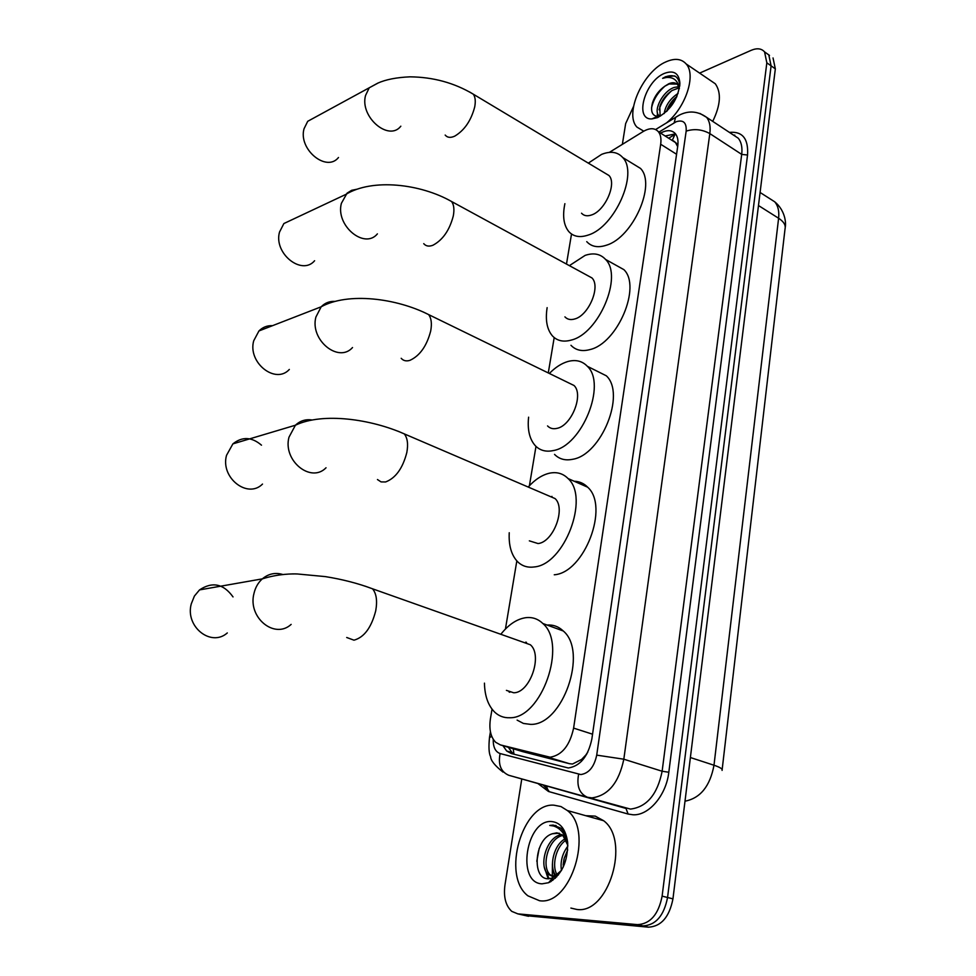<?xml version="1.0" encoding="UTF-8"?>
<svg xmlns="http://www.w3.org/2000/svg" width="976" height="976" viewBox="0 0 976 976"><rect width="100%" height="100%" fill="white"/><g stroke="black" fill="none" stroke-linecap="round" stroke-linejoin="round"><path stroke-width="1.46" d="M492.026 709.162L490.428 718.763C488.903 729.304 490.672 737.148 495.723 742.321L500.383 744.895L522.575 751.605L569.411 763.683L572.509 764.025L581.647 759.401L586.881 753.899M500.383 744.895L550.122 757.217C561.969 755.241 569.789 745.542 573.607 728.108L660.679 144.241C661.435 138.751 660.654 134.554 658.324 131.65C654.701 127.795 649.638 127.758 643.135 131.553L609.366 152.366M509.106 692.033L509.033 691.228M525.112 642.903L525.808 642.123M551.342 496.967L551.952 496.381M587.772 752.215L586.271 754.314M677.917 144.692L675.368 142.374L677.686 146.632M675.368 142.374L673.489 140.849M571.521 234.008L566.483 264.069M554.197 337.562L548.28 372.942M535.983 446.398L529.407 485.743M516.829 560.907L505.434 629.02M769.491 55.412L765.269 52.399L768.807 54.924L771.101 65.843L667.56 897.505C663.948 915.732 655.774 925.199 643.013 925.907L520.403 914.451M773.029 57.95L775.334 68.857L672.952 898.859C669.377 917.037 661.203 926.48 648.442 927.176L525.71 915.647M502.921 745.652L506.666 750.983L511.29 753.521L568.313 767.99C580.256 766.099 588.101 756.461 591.846 739.052L677.747 146.144C678.479 140.715 677.673 136.542 675.343 133.651C671.817 129.881 666.913 129.698 660.606 133.102M699.621 73.115L751.191 50.313C757.01 47.885 761.463 48.41 764.574 51.899L766.831 62.818L662.118 896.139C658.495 914.414 650.309 923.906 637.548 924.638L517.853 913.878L511.766 911.364C505.678 905.74 503.409 896.981 504.946 885.086L521.757 779.043M622.359 144.35L625.653 123.598L633.522 106.506M764.574 51.899L768.807 54.924L771.101 65.843L667.56 897.505C663.948 915.732 655.774 925.199 643.013 925.907L523.197 915.085L528.516 916.281M665.168 136.006L675.502 133.846M514.779 754.436L512.095 752.618L508.325 747.287M553.953 805.176L560.993 806.566L567.324 810.519C594.018 830.454 571.155 905.887 539.533 900.726L527.943 895.846C501.115 875.655 522.489 802.553 553.953 805.176M585.82 815.704L595.25 816.119L603.644 820.718C630.716 840.556 608.548 914.683 576.67 909.425L570.875 908.07M559.236 833.211L552.379 833.748C534.433 838.872 531.786 878.217 547.438 878.754L552.44 878.132L561.578 870.263M542.083 883.829C516.097 883.207 526.162 819.352 551.477 821.536C560.236 822.365 565.592 829.075 567.556 841.678C568.227 861.357 561.908 875.033 548.622 882.707L542.083 883.829M567.739 843.593L562.896 830.332L560.846 828.16L553.172 825.062L549.756 825.44L553.636 826.013C561.066 828.453 565.787 834.797 567.8 845.057M552.379 833.748L556.893 832.821L562.737 835.175L567.812 845.314M563.054 835.468C548.39 837.603 540.582 866.908 550.379 874.947L556.601 877.009M562.152 834.712C547.048 835.261 537.947 866.041 548.195 874.411L553.087 876.533L558.394 874.96M566.226 840.043C555.564 846.607 551.22 867.261 557.589 875.423M565.507 838.628C553.319 844.545 548.451 868.286 556.32 875.997M567.715 849.889L564.189 858.319L563.14 867.298M567.837 846.119C562.298 853.646 560.163 861.771 561.432 870.507M552.794 880.364L552.318 876.46M552.306 876.302L552.416 863.858M553.111 869.567L554.612 876.448M554.807 876.948L555.356 878.266M544.547 867.737L548.195 878.827M550 881.06L550.696 881.706M549.037 882.219L549.805 882.17M554.905 874.057L555.527 876.253M546.328 872.08L549.11 878.827M550.403 880.572L551.184 881.426M539.179 848.425L536.8 861.271M556.076 825.513L549.756 825.44M643.77 131.174L636.974 127.124C624.018 113.972 643.038 71.346 666.096 61.793C674.758 57.999 681.443 58.719 686.165 63.952C696.4 74.835 685.664 107.592 666.742 122.708M709.454 79.8L715.298 83.777C721.484 92.574 720.63 105.115 712.724 121.366M677.027 84.095L669.121 83.973L664.717 86.266C658.837 90.451 654.762 95.965 652.505 102.797C650.394 111.118 652.066 115.668 657.495 116.425L660.618 115.949M657.678 117.584L651.834 118.926C634.01 120.036 644.819 81.215 664.339 73.42C673.708 69.894 678.893 73.09 679.882 83.009C678.393 98.405 670.988 109.934 657.678 117.584M679.882 83.009L679.747 86.071C679.564 81.093 677.881 77.714 674.697 75.921L665.73 76.653L662.631 78.348L666.108 77.519C673.367 76.799 677.771 80.374 679.345 88.23M664.717 86.266L668.78 83.753C672.647 82.118 675.624 82.472 677.722 84.79L679.369 88.621M679.198 87.828L672.086 90.5C666.01 94.733 661.911 100.101 659.788 106.628L660.118 116.095M678.82 86.657L674.294 87.413C662.997 90.939 653.469 109.873 658.532 115.18L659.678 116.205M676.905 96.441C671.939 100.54 668.548 105.323 666.742 110.8L666.535 111.484M678.088 93.379C670.158 98.698 665.51 105.42 664.18 113.57M657.434 112.752L657.251 116.412M676.746 96.819L667.035 110.996M671.708 90.744C665.425 96.27 661.203 102.614 659.068 109.812M658.141 114.607L658.092 116.425M665.083 86.022C657.751 92.476 653.237 99.833 651.529 108.068M675.721 76.579C671.83 74.969 667.462 75.567 662.631 78.348M233.032 596.922C223.528 583.733 212.353 581.391 199.531 589.907L194.407 596.055L191.296 603.802C184.854 626.616 211.097 647.442 227.298 632.936M506.41 690.374L513.718 692.777C529.98 692.984 542.985 655.262 530.371 644.77L522.075 641.818M500.822 634.29C508.618 624.481 516.999 618.93 525.979 617.662C532.445 616.954 538.057 618.906 542.827 623.493C567.629 644.099 541.595 718.861 509.643 717.75C503.933 717.958 498.968 716.103 494.747 712.187C488.171 705.648 484.73 695.961 484.45 683.139M547.036 625.043C553.233 624.603 558.638 626.58 563.262 630.984C588.321 651.59 562.676 725.632 530.554 724.375L523.429 723.448L517.121 720.117M509.765 692.277L509.679 691.447M525.747 643.123L526.479 642.33M261.483 445.178C251.723 436.845 242.194 436.418 232.898 443.873L226.53 455.316C220.186 477.642 247.623 499.175 262.507 484.072M529.346 540.85L538.069 543.559C553.38 542.119 566.104 508.313 555.063 498.565L548.158 495.601M528.211 487.048C535.007 479.509 542.131 474.885 549.561 473.177C556.881 471.689 563.054 473.482 568.081 478.557C589.785 497.711 564.323 564.714 534.25 566.946C527.626 567.861 522.062 566.092 517.536 561.651C511.363 555.088 508.606 545.45 509.24 532.737M574.181 481.253C579.415 481.4 583.916 483.376 587.662 487.195C609.61 506.373 584.478 572.753 554.258 574.791M272.56 325.667C267.253 325.423 262.715 327.192 258.945 330.949L253.711 340.795C247.489 362.608 275.513 384.727 289.335 369.44M547.548 425.926C549.976 428.427 553.075 429.245 556.869 428.391C571.497 425.829 583.941 394.646 574.034 385.496L568.178 382.653M549.354 373.466C555.32 367.391 561.456 363.414 567.776 361.535C575.718 359.363 582.257 360.961 587.381 366.317C606.877 384.3 581.952 446.093 553.246 450.583C545.962 452.12 539.996 450.509 535.348 445.751C529.541 439.249 527.284 429.721 528.602 417.179M594.909 370.087L606.316 375.797C626.031 393.804 601.399 455.036 572.57 459.306C565.263 460.794 559.248 459.147 554.539 454.389M294.85 218.392L283.882 223.541L279.514 232.081C273.426 253.296 301.755 276.025 314.601 260.738M564.921 316.871C567.373 319.481 570.643 320.177 574.718 318.981C588.723 315.468 600.887 286.493 591.968 277.94L587.076 275.281M569.386 265.643L585.1 255.407C593.579 252.528 600.411 253.87 605.571 259.433C623.115 276.257 598.764 333.682 571.277 340.075C563.42 342.283 557.137 340.88 552.416 335.89C546.963 329.473 545.206 320.055 547.133 307.647M614.331 264.313L623.896 269.644C641.635 286.517 617.552 343.418 589.955 349.579C582.074 351.714 575.742 350.286 570.96 345.284M316.59 116.473L307.721 121.305L304.036 128.759C298.107 149.34 326.545 172.654 338.489 157.502M581.525 213.207C583.977 215.903 587.369 216.465 591.7 214.915C605.157 210.609 617.015 183.512 608.975 175.509L604.888 173.069M588.321 163.138L601.582 154.391C610.549 150.816 617.588 151.853 622.725 157.526C638.572 173.264 614.819 226.969 588.43 234.984C580.061 237.876 573.522 236.741 568.801 231.593C563.677 225.285 562.371 215.977 564.884 203.679M632.521 163.529L640.476 168.397C656.494 184.196 632.973 237.424 606.499 245.183C598.105 247.989 591.517 246.806 586.747 241.645M569.411 763.683L546.902 756.839M675.258 133.797L672.293 140.324M513.254 748.787L513.925 754.216M581.647 759.401L581.403 761.426M592.542 734.196L573.607 728.108M676.575 154.269L660.679 144.241M722.155 769.625L785.021 228.994C785.948 225.236 783.813 221.662 778.604 218.246C779.348 211.206 778.055 205.729 774.724 201.812L768.893 198.079M685.006 801.186C700.39 798.173 710.052 786.192 713.993 765.233C720.093 767.27 722.789 768.99 722.069 770.406M690.386 757.535L713.993 765.233L778.604 218.246L758.474 205.533M775.334 68.857L766.831 62.818M672.952 898.859L662.118 896.139M648.442 927.176L637.548 924.638M493.222 739.271C493.051 747.067 495.357 751.825 500.115 753.545L580.842 774.554C588.931 773.321 594.213 766.843 596.714 755.131L686.165 131.126C686.677 122.671 683.359 119.548 676.234 121.719L658.971 132.065M699.914 113.423L706.575 117.315C709.625 121.122 710.711 126.551 709.82 133.59L623.823 759.206C618.869 782.752 608.231 795.647 591.907 797.892L587.467 797.27L630.472 809.092C646.868 807.006 657.421 794.391 662.131 771.247L741.699 154.391C742.516 147.437 741.37 142.045 738.246 138.214L732.708 134.554M729.414 132.382C742.516 131.187 748.555 138.726 747.543 155.013L668.816 772.248L662.131 771.247L623.823 759.206L596.714 755.131M679.186 115.168L675.636 117.254L674.135 122.805M668.816 772.248C666.266 795.159 648.906 815.668 633.143 814.789L628.117 814.045L548.512 791.487L538.313 783.838M517.853 913.878L523.197 915.085M548.683 790.597L543.461 785.326M733.745 135.237L734.757 135.091M578.622 774.273C576.438 786.022 579.378 793.695 587.467 797.27L508.752 775.273L625.994 808.445L628.117 814.045M686.165 131.126C694.253 128.564 702.134 129.381 709.82 133.59L741.699 154.391L747.543 155.013M546.438 786.192L548.512 791.487M491.758 736.368L489.452 737.612M500.115 753.545C497.98 764.574 500.847 771.821 508.752 775.273M563.152 864.846L563.969 859.197M346.7 637.487L353.971 640.183C364.158 637.377 371.417 627.568 375.736 610.756C377.48 600.813 376.419 593.506 372.539 588.809L364.878 586.064M291.153 624.396C274.646 639.634 247.526 617.54 253.967 593.481C255.37 587.479 258.152 582.599 262.324 578.866C268.4 573.803 275.098 572.314 282.454 574.4M377.456 479.545L381.079 481.912L385.605 481.961C395.67 478.118 402.746 468.297 406.821 452.51C408.334 444.117 407.48 437.907 404.284 433.893L397.879 431.148M326.033 467.772C310.941 483.547 282.65 460.66 288.981 437.199L295.411 425.219C300.12 420.79 305.622 419.046 311.917 419.973M401.197 358.302C403.369 360.778 406.272 361.462 409.92 360.351C419.875 355.764 426.805 345.955 430.709 330.937C432.039 323.581 431.343 318.127 428.61 314.589L423.169 311.954M352.519 347.554C338.538 363.45 309.709 339.916 315.895 317.066L321.177 306.793C324.947 302.926 329.51 301.133 334.866 301.401M423.743 243.658C425.926 246.22 428.989 246.745 432.929 245.244C442.775 239.998 449.57 230.226 453.303 215.903C454.487 209.425 453.913 204.631 451.559 201.507L446.996 199.043M377.395 233.874C364.438 249.71 335.341 225.505 341.38 203.35L347.066 193.15L351.653 190.308L356.984 189.222M445.178 135.066C447.362 137.677 450.546 138.043 454.743 136.14C464.478 130.308 471.127 120.573 474.714 106.909C475.776 101.175 475.3 96.929 473.275 94.172L469.48 91.915M400.831 126.197C388.826 141.837 359.668 116.974 365.524 95.538L369.221 87.803L378.359 82.887M675.599 133.98L668.682 138.238M675.624 142.655L658.324 131.65M760.084 192.467L774.724 201.812C784.838 210.072 786.241 222.357 785.265 227.164M732.403 134.359L706.575 117.315C697.779 111.069 688.653 110.349 679.211 115.168L655.616 129.527M490.428 731.793L489.537 737.148C488.537 746.884 488.891 753.399 490.599 756.668C490.794 760.572 494.93 765.721 502.994 772.089M512.095 752.618L506.666 750.983M567.324 810.519L603.644 820.718M548.195 874.411L550.379 874.947M567.727 843.508L567.556 841.678M552.44 878.132L548.622 882.707M686.165 63.952L715.298 83.777M657.495 116.425L651.834 118.926M658.532 115.18L660.008 116.132M530.371 644.77L372.539 588.809C358.229 583.416 342.491 579.354 325.337 576.609L297.375 573.973C293.166 573.803 278.965 573.632 262.324 578.866L199.531 589.907M542.827 623.493L563.262 630.984M555.063 498.565L404.284 433.893C371.514 419.29 323.08 412.043 295.411 425.219L232.898 443.873M568.081 478.557L587.662 487.195M574.034 385.496L428.61 314.589C396.707 298.351 348.31 291.909 321.177 306.793L258.945 330.949M587.381 366.317L606.316 375.797M591.968 277.94L451.559 201.507C420.546 183.83 372.381 178.096 345.76 194.456L283.882 223.541M605.571 259.433L623.896 269.644M608.975 175.509L473.275 94.172C454.291 82.838 433.185 77.067 409.92 76.836C396.451 77.433 385.715 79.544 377.7 83.18L307.721 121.305M622.725 157.526L640.476 168.397"/></g></svg>
